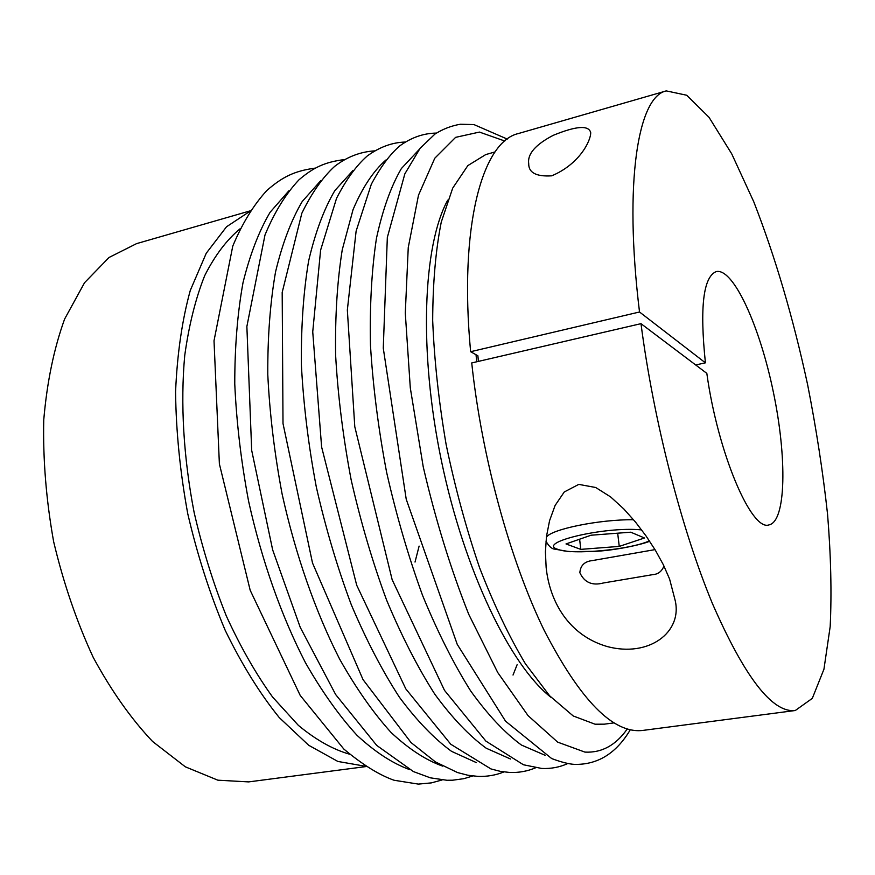 <?xml version="1.0" encoding="UTF-8"?>
<svg xmlns="http://www.w3.org/2000/svg" width="875" height="875" viewBox="0 0 875 875"><rect width="100%" height="100%" fill="white"/><g stroke="black" fill="none" stroke-linecap="round" stroke-linejoin="round"><path stroke-width="1.31" d="M669.583 579.009L663.283 564.627L655.397 550.288L646.078 536.003L635.556 522.145L623.864 508.998L610.663 496.945L595.7 487.495L578.758 484.389L564.255 491.98L555.1 505.466L549.566 520.691L546.503 536.331L545.409 551.95L546.142 567.438C549.653 601.595 568.641 635.447 607.403 646.603C648.933 657.595 682.358 632.352 675.248 600.742L669.583 579.009M663.961 565.994C661.839 571.408 658.12 574.284 652.805 574.634L603.4 582.98C592.211 585.933 584.358 582.498 579.841 572.666C580.497 565.414 584.653 561.4 592.277 560.602L654.992 549.62M551.709 175.831C536.2 176.772 528.533 172.681 528.708 163.538C527.373 153.956 535.544 144.561 553.252 135.319C576.286 125.891 588.777 125.005 590.713 132.639C590.833 140.777 579.545 164.161 551.709 175.831M639.516 311.992L705.414 362.83C699.65 307.355 703.248 276.938 716.231 271.578C733.403 267.783 759.784 326.189 773.303 391.847C787.106 457.439 786.242 521.522 768.983 524.902C751.494 531.606 717.872 453.206 706.825 373.373L640.981 323.663L471.734 362.939C481.622 456.673 510.005 560.197 544.13 630.241C580.409 700.492 613.266 733.895 642.688 730.439L795.288 710.511L812.306 698.359L823.944 669.222L830.178 626.598C831.786 592.758 830.911 555.286 827.553 514.183C822.916 471.887 816.277 428.728 807.625 384.705C793.188 317.866 775.239 256.9 753.78 201.808L731.752 153.902L709.023 117.305L686.722 95.244L666.269 90.902C638.236 96.436 623.569 181.311 639.516 311.992L470.63 351.706L477.881 355.775L478.417 361.386M666.269 90.902L518.405 133.536C482.464 141.509 458.741 225.805 470.63 351.706M640.981 323.663C653.669 420.995 681.669 529.583 712.359 603.411C744.767 677.469 772.406 713.169 795.288 710.511M476.711 361.791L476.033 354.736M495.064 151.922L485.723 154.591L467.852 165.594L452.703 188.125L441.252 222.13C435.673 250.228 432.819 283.041 432.688 320.556C434.273 360.128 438.758 401.461 446.141 444.555C455.087 487.605 466.244 528.686 479.62 567.798C493.938 604.734 509.195 636.716 525.383 663.753L549.642 695.811L573.202 715.958L595.044 724.205L604.319 724.172L613.944 722.892M695.68 364.963L705.414 362.83M240.188 228.703C226.778 239.75 214.955 255.38 204.717 275.614C195.628 298.397 188.978 324.986 184.745 355.392C180.348 403.189 183.487 457.57 194.13 512.444C202.508 548.756 213.238 583.242 226.297 615.902C240.439 646.8 255.883 673.859 272.606 697.069L298.364 725.364C315.831 739.823 332.916 749.448 349.606 754.217M365.466 766.27L337.859 761.447L308.689 745.27L279.223 717.544C259.82 693.525 241.817 664.453 225.214 630.35C209.869 593.917 197.389 555.056 187.764 513.767C180.108 472.073 176.05 431.463 175.569 391.923C177.188 354.025 182.087 320.195 190.291 290.423L206.248 253.247L226.527 226.767L249.911 211.323M365.936 766.577L248.642 781.9L217.853 780.183L185.336 766.817L152.567 741.464C131.075 718.758 111.278 690.703 93.188 657.311C76.606 621.414 63.427 582.87 53.648 541.691C46.178 500.03 42.886 459.441 43.75 419.902C47.009 382.058 53.966 348.447 64.619 319.047L84.536 282.723L109.014 257.491L136.566 243.633L250.217 210.853M415.023 562.056L419.114 546.098M566.005 543.944L591.073 535.216L630.755 532.197L644.481 537.983L619.248 546.405L580.77 549.369L566.005 543.944M579.633 539.197L580.77 549.369M617.684 533.192L619.248 546.405M447.705 200.178C422.986 245.252 418.469 350.831 441.448 460.95C464.33 571.08 510.606 666.083 551.261 697.539M504.809 141.028L479.445 132.081L455.623 137.353L434.787 158.222L418.491 195.191L408.253 247.548L405.289 313.064L410.298 387.887L423.237 466.878C435.542 519.816 450.712 568.969 468.748 614.348L497.733 672.525L528.041 715.608L557.659 742.131L584.938 752.106C601.737 752.97 615.836 745.259 627.233 728.995M419.016 149.68L401.384 168.536C390.972 186.375 382.659 209.672 376.436 238.416C371.656 270.069 369.666 305.692 370.464 345.297C372.991 386.52 378.372 428.87 386.63 472.369C396.43 515.55 408.395 556.533 422.537 595.339C437.609 631.969 453.644 663.841 470.662 690.944C487.845 714.82 504.766 732.845 521.434 745.052L545.125 755.3M385.82 160.081C373.253 171.183 362.327 187.72 353.03 209.694L342.245 249.791C337.247 281.17 335.037 316.323 335.617 355.25C337.914 395.697 343.088 437.205 351.138 479.762C360.741 521.992 372.564 562.111 386.608 600.108C401.614 636.038 417.67 667.384 434.777 694.159C452.102 717.817 469.252 735.842 486.248 748.234L510.53 759.008M353.062 170.406L334.797 190.652C323.98 209.07 315.252 232.509 308.623 260.969C303.428 292.053 301.022 326.736 301.394 365.006C303.483 404.698 308.448 445.364 316.312 487.014C325.73 528.325 337.4 567.602 351.334 604.833C366.264 640.062 382.309 670.895 399.481 697.331C416.927 720.781 434.284 738.784 451.555 751.352L476.383 762.617M320.742 180.655L302.225 201.513C291.233 220.172 282.341 243.644 275.537 271.939C270.178 302.739 267.597 336.941 267.783 374.555C269.675 413.514 274.455 453.37 282.133 494.123C295.553 554.848 315.558 611.909 339.598 659.039C356.169 688.417 373.33 712.895 391.059 732.473C408.767 748.989 425.961 760.2 442.652 766.117M288.848 190.837L270.113 212.253C258.978 231.131 249.944 254.614 242.998 282.723C237.486 313.228 234.741 346.959 234.762 383.928C236.48 422.155 241.084 461.223 248.577 501.113C261.734 560.536 281.52 616.405 305.462 662.725C322 691.655 339.205 715.859 357.044 735.339C374.905 751.866 392.339 763.252 409.347 769.519M633.566 519.739C599.539 519.334 551.042 529.255 546.394 537.217M641.637 529.9C604.669 526.138 534.898 542.938 558.108 549.413C572.261 555.177 629.989 549.762 649.414 540.859M507.281 139.081L473.944 124.578L460.403 124.25C451.445 125.737 442.969 128.997 434.973 134.05L420.131 148.258L404.841 173.873L387.33 237.453L383.272 348.173L406.23 499.264L457.242 644.383L505.542 721.175L551.688 758.57C561.148 762.103 568.706 764.039 574.372 764.378C597.636 764.925 616.273 753.386 630.273 729.794M436.384 133.088C423.653 133.241 411.545 137.43 400.05 145.677C390.184 154 380.603 166.873 371.306 184.286L356.114 231.12L347.342 310.023L354.78 426.694L392.142 579.666L444.511 690.375L485.898 741.125L523.425 764.761L541.734 768.458C550.966 768.873 559.606 767.255 567.667 763.58M405.223 142.045C392.175 142.417 379.52 147.066 367.248 155.98C356.3 165.605 346.062 179.714 336.547 198.308L320.6 250.162L312.736 331.833L321.606 446.939L356.716 585.255L405.814 688.898L450.778 744.253L490.941 768.928L500.347 771.367L509.633 772.461C518.798 772.811 527.428 771.269 535.522 767.812M374.566 150.872C360.172 151.791 346.872 156.953 334.677 166.359C322.689 177.308 311.741 192.948 301.831 213.27L282.188 292.403L283.008 423.533L312.506 562.975L363.038 679.634L411.053 742.58L435.477 761.95L457.527 772.559L467.863 775.239L478.034 776.398C487.145 776.694 495.764 775.217 503.891 771.947M344.422 159.589C324.341 162.05 312.998 167.891 299.009 179.78C285.764 193.878 274.422 212.286 264.983 235.014L246.87 326.517L251.683 450.352L272.65 549.839L300.245 627.364L335.65 694.531L376.72 745.413L413.438 771.586L430.358 777.831L446.95 780.27L452.692 780.205L463.87 778.673L472.762 775.983M314.748 168.186C294.077 171.03 282.1 177.177 266.831 190.509C253.619 204.903 242.266 223.431 232.772 246.083L214.014 340.78L219.384 463.914L250.184 590.264L300.202 695.406L343.798 749.022C362.447 764.597 379.192 775.009 394.034 780.238L418.272 784.098L431.408 782.884L442.137 779.953M517.114 664.716L513.023 675.041M649.644 541.209C645.312 543.473 619.927 549.806 596.925 551.272L569.57 551.677L554.695 549.139C551.731 548.92 548.822 546.263 545.967 541.155"/></g></svg>
